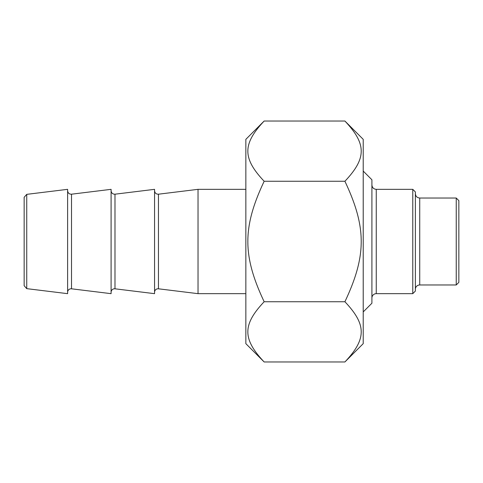 <?xml version="1.0" encoding="UTF-8"?>
<svg xmlns="http://www.w3.org/2000/svg" width="483" height="483" viewBox="0 0 483 483"><rect width="100%" height="100%" fill="white"/><g stroke="black" fill="none" stroke-linecap="round" stroke-linejoin="round"><path stroke-width="0.72" d="M344.904 121.034L363.216 139.346L363.216 343.655L344.904 361.966C366.651 338.933 366.651 324.763 344.904 301.736C366.651 255.67 366.651 227.33 344.904 181.264C366.651 158.237 366.651 144.067 344.904 121.034L264.159 121.034C242.412 144.067 242.412 158.237 264.159 181.264C242.412 227.33 242.412 255.67 264.159 301.736C242.412 324.763 242.412 338.933 264.159 361.966L245.847 343.655L245.847 139.346L264.159 121.034M264.159 301.736L344.904 301.736M264.159 361.966L344.904 361.966M264.159 181.264L344.904 181.264M456.242 284.97L458.85 282.362L458.85 200.638L456.242 198.03L456.242 284.97L419.727 284.97A4.347 4.347 0 0 0 415.38 289.317M412.772 293.664L415.38 291.056L415.38 191.944L412.772 189.336L412.772 293.664L376.257 293.664A4.347 4.347 0 0 0 371.91 298.011M363.216 311.921L371.91 303.227L371.91 179.773L363.216 171.079M26.74 194.353L24.15 197.281L24.15 285.719L26.74 288.647L26.74 194.353L67.62 189.336L67.62 293.664L26.74 288.647M154.56 292.257A3.478 3.478 0 0 1 158.46 288.804L158.46 194.196L198.03 189.336L198.03 293.664L245.847 293.664M67.62 292.257A3.478 3.478 0 0 1 71.52 288.804L71.52 194.196C69.214 194.226 67.916 193.073 67.62 190.743M71.52 194.196L111.09 189.336L111.09 293.664L71.52 288.804M111.09 292.257A3.478 3.478 0 0 1 114.99 288.804L114.99 194.196C112.684 194.226 111.386 193.073 111.09 190.743M114.99 194.196L154.56 189.336L154.56 293.664L114.99 288.804M419.727 284.97L419.727 198.03C417.089 197.77 415.64 196.321 415.38 193.683M376.257 293.664L376.257 189.336C373.643 189.101 372.194 187.652 371.91 184.989M456.242 198.03L419.727 198.03M412.772 189.336L376.257 189.336M198.03 189.336L245.847 189.336M158.46 194.196C156.154 194.226 154.856 193.073 154.56 190.743M158.46 288.804L198.03 293.664"/></g></svg>
